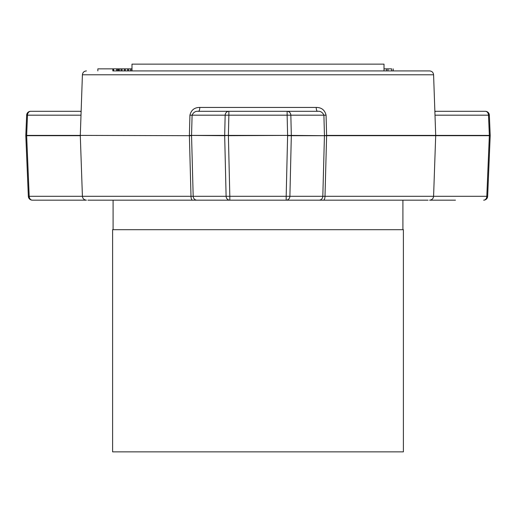 <?xml version="1.0" encoding="UTF-8"?>
<svg xmlns="http://www.w3.org/2000/svg" width="516" height="516" viewBox="0 0 516 516"><rect width="100%" height="100%" fill="white"/><g stroke="black" fill="none" stroke-linecap="round" stroke-linejoin="round"><path stroke-width="0.77" d="M384.014 70.918L384.014 64.132L131.986 64.132L131.986 70.918L189.075 70.918M428.087 200.163L196.893 200.163A4.005 3.715 -90 0 1 193.184 196.299L226.105 196.299L224.679 135.682L189.385 135.405L189.927 115.178C191.21 110.005 194.5 107.425 199.789 107.444L316.211 107.444C321.494 107.418 324.783 109.998 326.073 115.178L326.615 135.405L489.349 135.405L488.504 115.178L435.001 115.178M403.396 229.697L112.604 229.697L112.604 451.868L403.396 451.868L403.396 229.697M131.986 68.854L112.83 68.854L112.83 70.918L429.583 70.918L393.179 70.918L393.179 68.854M85.804 200.118A4.005 3.161 90 0 0 86.288 200.163L32.353 200.163A4.005 3.161 -90 0 1 29.193 196.299L28.348 196.325L25.806 135.708L26.651 135.682L29.193 196.299L190.997 196.299L189.385 135.682L191.552 135.682L193.184 196.299L190.997 196.299A4.005 1.529 -90 0 0 192.526 200.163L196.893 200.163M434.885 111.933L435.549 111.308L485.343 111.308A4.005 3.161 -90 0 1 488.504 115.178L489.349 115.145L490.194 135.373L489.349 135.405A4.005 3.161 90 0 1 489.355 135.54A4.005 3.161 90 0 1 489.349 135.682L490.194 135.708A4.005 4.005 0 0 0 490.194 135.373M391.625 68.854L391.657 70.918L387.613 70.918M122.047 68.854L122.047 70.918L121.034 70.918L121.034 68.854M128.594 68.854L128.594 70.918L127.581 70.918L127.581 68.854M125.285 68.854L125.285 70.918L124.33 70.918L124.33 68.854M131.696 68.854L131.696 70.918L130.451 70.918L130.451 68.854M455.467 200.163L429.712 200.163A4.005 3.161 -90 0 0 430.196 200.118M228.865 111.308A4.005 3.715 -90 0 0 225.157 115.178L192.094 115.178L191.552 135.405L224.679 135.405L225.157 115.178L228.865 115.178L228.865 111.308L198.466 111.308L317.534 111.308C320.43 110.985 322.558 112.275 323.906 115.178L290.843 115.178L291.321 135.405L287.612 135.405L287.135 115.178L228.865 115.178L228.388 135.405L287.612 135.405L228.388 135.682L229.82 196.299L286.18 196.299L287.612 135.682L291.321 135.682L289.895 196.299A4.005 3.715 -90 0 1 286.18 200.163L319.107 200.163A4.005 3.715 -90 0 0 322.816 196.299L324.448 135.682L326.615 135.682L325.003 196.299L433.588 196.299C433.285 198.654 431.95 199.944 429.583 200.163L429.712 200.163M192.526 200.163L87.914 200.163M86.288 200.163L86.417 200.163C84.05 199.944 82.715 198.654 82.412 196.299L80.296 135.682L26.651 135.682A4.005 3.161 90 0 1 26.645 135.54A4.005 3.161 90 0 1 26.651 135.405L25.806 135.373A4.005 4.005 0 0 0 25.806 135.708M81.135 111.308L30.657 111.308L80.451 111.308L81.115 111.933M489.349 115.145A4.005 4.005 0 0 0 485.343 111.308L434.865 111.308M316.211 107.444A4.005 1.322 90 0 0 317.534 111.308L287.135 111.308A4.005 3.715 90 0 1 290.843 115.178L287.135 115.178L287.135 111.308M323.474 200.163A4.005 1.529 -90 0 0 325.003 196.299L286.18 196.299L286.18 200.163M80.999 115.178L27.496 115.178L26.651 135.405L80.296 135.405L82.412 74.788L433.588 74.788L435.704 135.405L433.588 196.299L486.807 196.299L489.349 135.682L326.615 135.682L324.448 135.405L323.906 115.178L326.073 115.178M324.448 135.682L291.321 135.405A4.005 3.715 -90 0 1 291.321 135.682L324.448 135.682M189.927 115.178L192.094 115.178C193.442 112.275 195.564 110.985 198.466 111.308A4.005 1.322 90 0 0 199.789 107.444M189.385 135.682L80.296 135.405L189.385 135.682M119.37 68.854L119.37 70.918M118.474 68.854L118.474 70.918M113.591 68.854L113.591 70.918M116.577 68.854L116.577 70.918M117.577 68.854L117.577 70.918M112.83 68.854L97.853 68.854L97.853 70.918M391.657 68.854L384.014 68.854M386.407 68.854L386.407 70.918M487.652 196.325L486.807 196.299A4.005 3.161 90 0 1 483.647 200.163A4.005 4.005 0 0 0 487.652 196.325L490.194 135.708M229.82 200.163L229.82 196.299L226.105 196.299A4.005 3.715 -90 0 0 229.82 200.163M228.388 135.405L224.679 135.405A4.005 3.715 -90 0 0 224.679 135.682L228.388 135.405M26.651 115.145L27.496 115.178A4.005 3.161 -90 0 1 30.657 111.308A4.005 4.005 0 0 0 26.651 115.145L25.806 135.373M402.912 200.163L402.912 229.697M433.588 74.788C433.285 72.427 431.95 71.137 429.583 70.918M435.549 111.308L434.859 111.243M28.348 196.325A4.005 4.005 0 0 0 32.353 200.163M81.141 111.243L80.451 111.308M82.412 74.788C82.715 72.427 84.05 71.137 86.417 70.918M387.955 70.918L387.955 68.854M113.088 200.163L113.088 229.697"/></g></svg>
